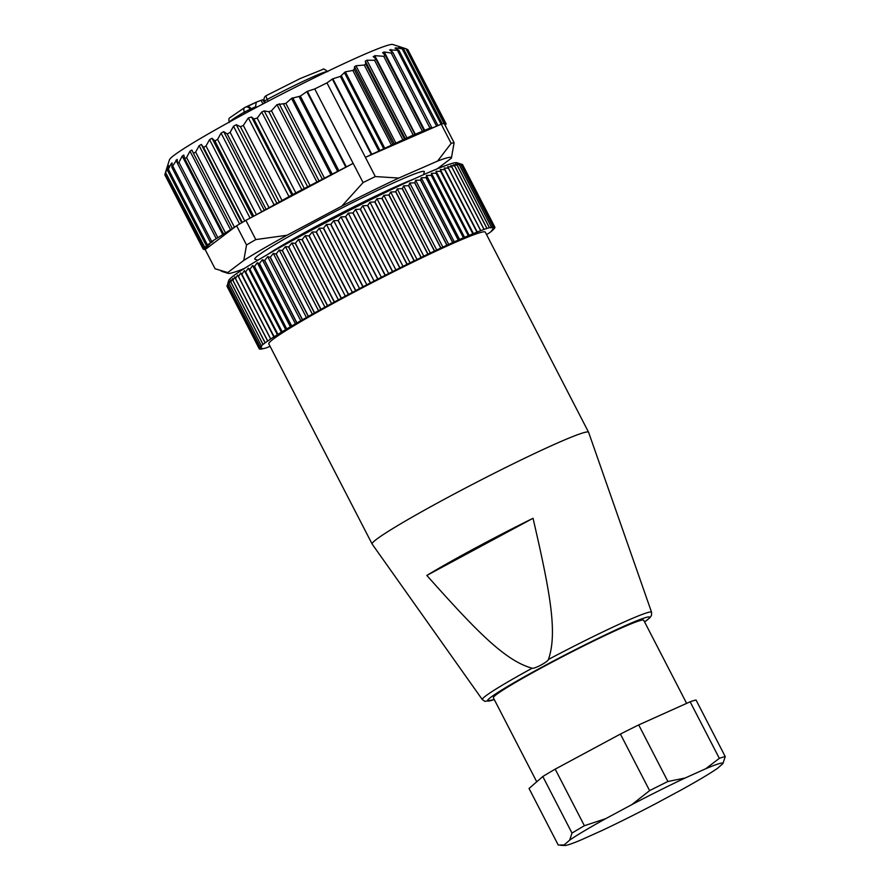 <?xml version="1.0" encoding="UTF-8"?>
<svg xmlns="http://www.w3.org/2000/svg" width="890" height="890" viewBox="0 0 890 890"><rect width="100%" height="100%" fill="white"/><g stroke="black" fill="none" stroke-linecap="round" stroke-linejoin="round"><path stroke-width="1.33" d="M226.917 286.124L259.146 348.557A132.632 7.565 152.7 0 0 259.146 348.557L226.917 286.113A132.632 7.565 -27.3 0 1 226.917 286.113L227.195 285.445A132.632 7.565 -27.3 0 1 227.206 285.423L228.374 282.297L227.929 284.533L229.342 281.285L229.131 283.387A132.632 7.565 -27.3 0 1 229.164 283.365L230.755 280.038L230.788 282.019A132.632 7.565 -27.3 0 1 230.833 281.985L232.613 278.581L232.891 280.428A132.632 7.565 -27.3 0 1 232.946 280.383L234.904 276.89L235.438 278.615A132.632 7.565 -27.3 0 1 235.505 278.559L237.641 275.01L238.42 276.59A132.632 7.565 -27.3 0 1 238.498 276.534L240.778 272.907L241.813 274.365A132.632 7.565 -27.3 0 1 241.913 274.309L244.338 270.627L245.629 271.951A132.632 7.565 -27.3 0 1 245.729 271.895L248.288 268.157L249.823 269.358A132.632 7.565 -27.3 0 1 249.934 269.292L252.604 265.509L254.395 266.588A132.632 7.565 -27.3 0 1 254.518 266.511L257.299 262.695L259.324 263.651A132.632 7.565 -27.3 0 1 259.457 263.574L262.316 259.724L264.586 260.57A132.632 7.565 -27.3 0 1 264.731 260.492L267.668 256.62L270.171 257.344A132.632 7.565 -27.3 0 1 270.315 257.266L273.319 253.383L276.056 254.006A132.632 7.565 -27.3 0 1 276.2 253.917L279.249 250.034L282.197 250.546A132.632 7.565 -27.3 0 1 282.364 250.457L285.434 246.575L288.594 246.986A132.632 7.565 -27.3 0 1 288.761 246.897L291.842 243.026L295.213 243.337A132.632 7.565 -27.3 0 1 295.391 243.248L298.462 239.399L302.033 239.633A132.632 7.565 -27.3 0 1 302.2 239.532L305.259 235.716L309.008 235.861A132.632 7.565 -27.3 0 1 309.186 235.761L312.212 231.99L316.139 232.056A132.632 7.565 -27.3 0 1 316.317 231.956L319.288 228.218L323.37 228.218A132.632 7.565 -27.3 0 1 323.559 228.118L326.463 224.436L330.691 224.38A132.632 7.565 -27.3 0 1 330.88 224.28L333.705 220.653L338.078 220.531A132.632 7.565 -27.3 0 1 338.267 220.442L340.981 216.882L345.476 216.715A132.632 7.565 -27.3 0 1 345.665 216.615L348.279 213.133L352.885 212.933A132.632 7.565 -27.3 0 1 353.074 212.832L355.555 209.428L360.25 209.195A132.632 7.565 -27.3 0 1 360.439 209.106L362.786 205.779L367.559 205.523A132.632 7.565 -27.3 0 1 367.748 205.434L369.94 202.208L374.779 201.93A132.632 7.565 -27.3 0 1 374.968 201.841L376.993 198.715L381.877 198.437A132.632 7.565 -27.3 0 1 382.066 198.348L383.913 195.322L417.076 259.557L414.284 260.781A132.632 7.565 152.7 0 0 414.106 260.87L407.186 264.274A132.632 7.565 152.7 0 0 407.008 264.363L399.966 267.868A132.632 7.565 152.7 0 0 399.788 267.957L392.668 271.539A132.632 7.565 152.7 0 0 392.479 271.628L385.292 275.266A132.632 7.565 152.7 0 0 385.103 275.366L377.894 279.048A132.632 7.565 152.7 0 0 377.705 279.149L370.485 282.875A132.632 7.565 152.7 0 0 370.296 282.964L363.109 286.714A132.632 7.565 152.7 0 0 362.92 286.814L355.789 290.552A132.632 7.565 152.7 0 0 355.599 290.652L348.546 294.39A132.632 7.565 152.7 0 0 348.357 294.49L341.415 298.195A132.632 7.565 152.7 0 0 341.237 298.295L334.429 301.966A132.632 7.565 152.7 0 0 334.251 302.066L327.609 305.682A132.632 7.565 152.7 0 0 327.442 305.782L320.99 309.331A132.632 7.565 152.7 0 0 320.823 309.42L314.582 312.891A132.632 7.565 152.7 0 0 314.426 312.98L308.43 316.351A132.632 7.565 152.7 0 0 308.274 316.44L302.544 319.699A132.632 7.565 152.7 0 0 302.4 319.777L296.949 322.925A132.632 7.565 152.7 0 0 296.815 323.003L291.675 326.007A132.632 7.565 152.7 0 0 291.553 326.085L286.736 328.944A132.632 7.565 152.7 0 0 286.613 329.022L282.152 331.725A132.632 7.565 152.7 0 0 282.041 331.792L277.947 334.329A132.632 7.565 152.7 0 0 277.847 334.384L274.131 336.743A132.632 7.565 152.7 0 0 274.042 336.798L270.727 338.968A132.632 7.565 152.7 0 0 270.649 339.023L267.734 341.003A132.632 7.565 152.7 0 0 267.668 341.048L265.175 342.817A132.632 7.565 152.7 0 0 265.12 342.861L263.062 344.419A132.632 7.565 152.7 0 0 263.006 344.452L260.18 346.944A132.632 7.565 152.7 0 0 260.158 346.966L261.538 346.533L259.435 347.868L261.026 347.322L259.146 348.546L260.981 347.868L259.324 348.991L261.393 348.179L259.969 349.192L262.261 348.257L261.07 349.147A132.632 7.565 152.7 0 0 261.115 349.147L264.653 348.346A132.632 7.565 152.7 0 0 264.708 348.324L267.111 347.589A132.632 7.565 152.7 0 0 267.178 347.567L270.059 346.266M381.877 198.437L414.106 260.87M414.284 260.781L382.066 198.348M383.913 195.322L388.841 195.043A132.632 7.565 -27.3 0 1 389.008 194.955L390.677 192.04L395.616 191.773A132.632 7.565 -27.3 0 1 395.794 191.695L397.263 188.891L402.202 188.636A132.632 7.565 -27.3 0 1 402.369 188.558L403.626 185.877L408.555 185.643A132.632 7.565 -27.3 0 1 408.71 185.565L409.767 183.006L414.662 182.806A132.632 7.565 -27.3 0 1 414.807 182.739L415.641 180.292L420.481 180.147A132.632 7.565 -27.3 0 1 420.625 180.08L421.226 177.766L426.01 177.655A132.632 7.565 -27.3 0 1 426.154 177.599L426.51 175.408L431.227 175.363A132.632 7.565 -27.3 0 1 431.35 175.308L431.472 173.25L436.089 173.261A132.632 7.565 -27.3 0 1 436.211 173.216L436.089 171.281L440.595 171.369A132.632 7.565 -27.3 0 1 440.706 171.325L440.339 169.523L444.722 169.69A132.632 7.565 -27.3 0 1 444.822 169.656L444.199 167.988L448.46 168.232A132.632 7.565 -27.3 0 1 448.549 168.199L447.681 166.664L451.786 166.997A132.632 7.565 -27.3 0 1 451.864 166.975L450.741 165.562L454.69 166.007A132.632 7.565 -27.3 0 1 454.757 165.985L453.377 164.695L457.16 165.24A132.632 7.565 -27.3 0 1 457.215 165.217L455.591 164.06L459.195 164.706A132.632 7.565 -27.3 0 1 459.24 164.695L457.36 163.66L460.764 164.416A132.632 7.565 -27.3 0 1 460.798 164.416L458.684 163.504L461.888 164.372A132.632 7.565 -27.3 0 1 461.91 164.383L456.837 162.714A128.572 7.343 -27.3 0 0 375.547 197.302A128.572 7.343 -27.3 0 0 228.708 280.461L227.873 283.087M459.551 163.582L462.544 164.572A132.632 7.565 -27.3 0 1 462.555 164.583L494.773 227.017L492.704 227.818L494.128 226.816A132.632 7.565 152.7 0 0 494.106 226.805L491.836 227.74L493.027 226.85L490.512 227.896L491.458 227.128A132.632 7.565 152.7 0 0 491.414 227.139L489.444 227.651A132.632 7.565 152.7 0 0 489.389 227.673L486.986 228.418A132.632 7.565 152.7 0 0 486.919 228.441L484.093 229.409A132.632 7.565 152.7 0 0 484.015 229.442L480.778 230.632A132.632 7.565 152.7 0 0 480.689 230.666L477.051 232.09A132.632 7.565 152.7 0 0 476.951 232.123L472.935 233.759A132.632 7.565 152.7 0 0 472.824 233.803L468.429 235.65A132.632 7.565 152.7 0 0 468.318 235.694L463.579 237.741A132.632 7.565 152.7 0 0 463.445 237.797L458.372 240.033A132.632 7.565 152.7 0 0 458.239 240.089L452.854 242.514A132.632 7.565 152.7 0 0 452.71 242.581L447.036 245.173A132.632 7.565 152.7 0 0 446.88 245.24L440.939 248.01A132.632 7.565 152.7 0 0 440.784 248.076L434.587 250.991A132.632 7.565 152.7 0 0 434.42 251.069L428.012 254.128A132.632 7.565 152.7 0 0 427.845 254.206L421.237 257.399A132.632 7.565 152.7 0 0 421.059 257.477L417.076 259.557M376.993 198.715L410.145 262.951M460.764 164.416L492.993 226.861A132.632 7.565 152.7 0 0 492.993 226.861L460.798 164.416M462.544 164.572L494.762 227.006A132.632 7.565 152.7 0 0 494.762 227.006L493.116 228.129L494.951 227.44A132.632 7.565 152.7 0 0 494.951 227.44L493.071 228.686L494.684 228.118A132.632 7.565 152.7 0 0 494.684 228.118L492.57 229.464L493.95 229.03A132.632 7.565 152.7 0 1 493.917 229.053L491.603 230.477L492.749 230.176A132.632 7.565 152.7 0 1 492.704 230.21L491.091 231.545A132.632 7.565 152.7 0 1 491.046 231.578L488.988 233.136A132.632 7.565 152.7 0 1 488.922 233.18L486.541 234.571M259.324 348.991A132.632 7.565 152.7 0 0 259.335 348.991L227.117 286.502M227.195 285.445L259.413 347.879A132.632 7.565 152.7 0 0 259.413 347.879L227.206 285.423M229.131 283.387L261.36 345.832A132.632 7.565 152.7 0 0 261.36 345.832L229.164 283.365M372.12 544.001L268.813 343.863A121.808 6.953 -27.3 0 1 317.385 312.145A121.808 6.953 -27.3 0 1 479.777 232.724A121.808 6.953 -27.3 0 1 485.284 232.134L588.59 432.273A121.808 6.953 152.7 0 0 583.072 432.863A121.808 6.953 152.7 0 0 461.432 490.168A121.808 6.953 152.7 0 0 372.12 544.001A121.808 6.953 152.7 0 0 372.142 544.057L482.347 699.618L485.017 701.398L494.295 699.573M548.451 659.446C548.262 661.648 534.289 669.18 532.153 668.212C505.008 660.825 475.861 630.454 426.822 575.441A113.753 6.497 152.7 0 1 533.043 518.28C549.798 590.771 557.83 632.412 548.451 659.446A95.23 5.44 152.7 0 1 647.252 612.687A95.23 5.44 152.7 0 1 651.58 612.264L588.613 432.329A121.808 6.953 152.7 0 0 588.59 432.273M536.737 781.798L493.372 697.805A84.583 4.828 -27.3 0 1 512.273 684.321A84.583 4.828 -27.3 0 1 594.186 640.722A84.583 4.828 -27.3 0 1 643.704 620.208L686.624 703.367M555.204 769.149L620.408 734.061A96.087 5.485 -27.3 0 1 638.709 724.927L690.139 701.787A96.087 5.485 -27.3 0 1 696.047 700.029L725.239 756.6A96.087 5.485 152.7 0 0 719.331 758.358L705.714 768.749L685.111 778.027A89.323 5.095 152.7 0 0 631.856 804.616L605.723 818.667L584.396 825.72L555.204 769.149A96.087 5.485 -27.3 0 0 548.618 773.01A96.087 5.485 -27.3 0 0 542.811 776.525L572.003 833.096L569.667 840.138L564.149 844.933A89.323 5.095 152.7 0 0 564.772 845.5A89.323 5.095 152.7 0 0 581.337 839.815L601.94 830.548A89.323 5.095 152.7 0 0 655.196 803.959L681.317 789.897A89.323 5.095 152.7 0 0 717.385 768.426L722.903 763.642A89.323 5.095 152.7 0 0 705.714 768.749M564.149 844.933L558.23 845.044L529.038 788.473L542.811 776.525M620.408 734.061L649.611 790.631L631.856 804.616M605.723 818.667A89.323 5.095 152.7 0 0 584.107 831.015A89.323 5.095 152.7 0 0 569.667 840.138M685.111 778.027L667.901 781.498L638.709 724.927M690.139 701.787L719.331 758.358M667.901 781.498A96.087 5.485 152.7 0 0 649.611 790.631M722.903 763.642L725.239 756.6M584.396 825.72A96.087 5.485 152.7 0 0 577.821 829.58A96.087 5.485 152.7 0 0 572.003 833.096M533.043 518.28L426.822 575.441M388.841 195.043L421.059 257.477M421.237 257.399L389.008 194.955M390.677 192.04L423.84 256.276M395.616 191.773L427.845 254.206M428.012 254.128L395.794 191.695M397.263 188.891L430.415 253.127M402.202 188.636L434.42 251.069M434.587 250.991L402.369 188.558M403.626 185.877L436.79 250.101M408.555 185.643L440.784 248.076M440.939 248.01L408.71 185.565M409.767 183.006L442.92 247.242M414.662 182.806L446.88 245.24M447.036 245.173L414.807 182.739M415.641 180.292L448.794 244.528M420.481 180.147L452.71 242.581M452.854 242.514L420.625 180.08M421.226 177.766L454.378 242.002M426.01 177.655L458.239 240.089M458.372 240.033L426.154 177.599M426.51 175.408L459.663 239.644M431.227 175.363L463.445 237.797M463.579 237.741L431.35 175.308M431.472 173.25L464.625 237.485M436.089 173.261L468.318 235.694M468.429 235.65L436.211 173.216M436.089 171.281L469.241 235.516M440.595 171.369L472.824 233.803M472.935 233.759L440.706 171.325M440.339 169.523L473.491 233.759M444.722 169.69L476.951 232.123M477.051 232.09L444.822 169.656M444.199 167.988L477.363 232.223M448.46 168.232L480.689 230.666M480.778 230.632L448.549 168.199M451.786 166.997L484.015 229.442M484.093 229.409L451.864 166.975M454.69 166.007L486.919 228.441M486.986 228.418L454.757 165.985M457.16 165.24L489.389 227.673M489.444 227.651L457.215 165.217M459.195 164.706L491.414 227.139M491.458 227.128L459.24 164.695M494.128 226.816L461.91 164.383L494.106 226.805M260.18 346.944L227.951 284.511A132.632 7.565 -27.3 0 1 227.951 284.511L260.158 346.966M267.211 254.729A91.347 5.218 -27.3 0 1 364.566 201.44A91.347 5.218 -27.3 0 1 413.561 179.19M257.844 260.214L255.052 259.324A95.408 5.44 -27.3 0 1 363.743 197.057A95.408 5.44 -27.3 0 1 424.352 171.948L423.451 174.729M206.135 248.833L235.65 226.494L210.374 242.358L212.821 241.635L206.258 245.473L209.617 244.283L203.855 247.743L208.104 246.063L203.176 249.122L208.316 246.997L204.255 249.612L206.135 248.833L205.178 249.567L215.091 268.769L227.729 272.562A125.868 7.187 152.7 0 0 228.085 273.352A125.868 7.187 152.7 0 0 241.546 269.637L244.706 268.257M227.729 272.562L243.804 260.403L246.53 244.972A136.693 7.799 152.7 0 1 255.797 239.577L286.981 235.249A125.868 7.187 152.7 0 0 243.804 260.403M346.344 166.853L295.814 192.885L252.927 216.626L353.163 163.371L346.344 166.853L307.373 91.347L314.737 88.933L363.076 182.584A136.693 7.799 152.7 0 1 369.239 179.535A136.693 7.799 152.7 0 1 375.313 176.565L365.401 157.352L441.229 124.155L451.141 143.368A136.693 7.799 152.7 0 1 454.111 142.734L451.386 158.153A125.868 7.187 152.7 0 0 451.408 158.097A125.868 7.187 152.7 0 0 437.569 161.079L398.798 178.056A125.868 7.187 152.7 0 0 341.816 206.124L286.981 235.249M451.386 158.153L437.301 168.811M281.974 200.317L243.326 125.434L240.445 126.747L236.306 124.689L233.503 126.235L230.154 132.376L227.228 133.989L223.702 131.642L221.065 133.122L217.594 139.385L214.879 140.909L211.987 138.25L209.562 139.63L206.024 145.971L203.576 147.395L201.318 144.414L199.16 145.682L195.644 152.056L193.475 153.358L191.862 150.01L189.993 151.178L186.589 157.541L184.731 158.698L183.785 155.038L182.216 156.039L178.979 162.358L177.477 163.348L177.166 159.343L171.815 167.231L172.115 162.903L171.236 163.571L167.832 170.29L168.722 165.651L165.585 172.493L166.864 167.843L165.106 173.795M167.008 167.542L169.456 159.766A125.868 7.187 -27.3 0 1 313.202 78.353A125.868 7.187 -27.3 0 1 392.779 44.5L400.734 47.025M204.7 247.164L165.585 172.493M168.722 165.651L168.499 166.719M207.348 244.761L168.588 169.679L167.832 170.29M172.115 162.903L171.236 163.571L171.97 164.984M210.374 242.358L171.815 167.231M216.137 238.442L177.477 163.348M223.457 233.781L184.731 158.698M193.486 153.38L232.234 228.441L193.497 153.403M243.326 125.434L248.343 117.914L251.614 117.046L253.806 118.949L257.221 118.114L261.738 112.018L264.219 110.905L268.913 111.74L271.461 110.761L276.99 104.653L285.868 103.407L291.52 98.378L300.364 96.098L306.805 91.626L345.787 167.131M307.373 91.347L306.805 91.626M314.737 88.933A136.693 7.799 -27.3 0 1 320.901 85.885A136.693 7.799 -27.3 0 1 326.975 82.903L332.326 79.054L371.297 154.56L365.401 157.352L326.975 82.903M436.256 126.336L430.337 128.661L431.661 127.437L413.183 135.08L371.82 154.315L332.849 78.798L332.326 79.054M332.849 78.798L340.358 76.395L345.353 71.867L352.841 70.421L354.231 69.387L354.531 66.694L355.967 65.76L364.277 65.048L365.79 64.024L365.301 61.121L366.88 60.22L374.59 60.298L375.791 58.874L373.199 56.504M414.907 134.357L375.791 58.874M373.6 56.96L374.746 55.658L383.724 56.293L422.372 131.164M401.134 47.181L405.907 48.727L398.798 47.148L403.248 49.05L395.972 47.826L395.015 48.105L398.865 50.296L389.586 49.94L392.824 52.432L391.233 53.044L384.269 51.976L382.622 52.632L385.37 55.647L423.996 130.496M385.214 55.447L383.724 56.293M392.824 52.432L431.661 127.437M398.865 50.296L437.791 125.223M396.573 48.983L395.972 47.826L395.015 48.105M403.248 49.05L402.402 49.25L441.095 124.211M399.632 47.493L398.798 47.148M405.907 48.727L444.077 123.543M406.797 49.328L445.501 124.2L444.722 124.544M341.816 206.124L363.076 182.584M255.797 239.577L245.885 220.364L252.927 216.626M375.313 176.565L398.798 178.056M437.569 161.079L451.141 143.368M441.229 124.155A136.693 7.799 -27.3 0 1 442.219 123.899A136.693 7.799 -27.3 0 1 444.199 123.521L454.111 142.734M444.422 123.966L445.111 123.476L444.321 123.766M444.867 124.823L445.501 124.2M235.65 226.494L236.618 225.771A136.693 7.799 -27.3 0 1 243.115 221.966A136.693 7.799 -27.3 0 1 245.885 220.364M236.618 225.771L246.53 244.972M263.629 101.226A17.589 1.001 -27.3 0 1 264.363 100.837M256.409 107.412L255.641 105.788L256.276 102.161L261.059 100.348A17.589 1.001 -27.3 0 1 262.939 99.88L264.597 103.095M250.746 110.427L250.112 109.181A4.061 3.616 -110.8 0 0 245.484 107.145L256.276 102.161M407.186 264.274L374.968 201.841M374.779 201.93L407.008 264.363M369.94 202.208L403.092 266.444M399.966 267.868L367.748 205.434M367.559 205.523L399.788 267.957M362.786 205.779L395.939 270.015M392.668 271.539L360.439 209.106M360.25 209.195L392.479 271.628M355.555 209.428L388.707 273.664M385.292 275.266L353.074 212.832M352.885 212.933L385.103 275.366M348.279 213.133L381.432 277.368M377.894 279.048L345.665 216.615M345.476 216.715L377.705 279.149M340.981 216.882L374.134 281.118M370.485 282.875L338.267 220.442M338.078 220.531L370.296 282.964M333.705 220.653L366.858 284.889M363.109 286.714L330.88 224.28M330.691 224.38L362.92 286.814M326.463 224.436L359.616 288.672M355.789 290.552L323.559 228.118M323.37 228.218L355.599 290.652M319.288 228.218L352.44 292.454M348.546 294.39L316.317 231.956M316.139 232.056L348.357 294.49M312.212 231.99L345.365 296.225M341.415 298.195L309.186 235.761M309.008 235.861L341.237 298.295M305.259 235.716L338.411 299.952M334.429 301.966L302.2 239.532M302.033 239.633L334.251 302.066M298.462 239.399L331.614 303.635M327.609 305.682L295.391 243.248M295.213 243.337L327.442 305.782M291.842 243.026L324.995 307.261M320.99 309.331L288.761 246.897M288.594 246.986L320.823 309.42M285.434 246.575L318.587 310.81M314.582 312.891L282.364 250.457M282.197 250.546L314.426 312.98M279.249 250.034L312.401 314.27M308.43 316.351L276.2 253.917M276.056 254.006L308.274 316.44M273.319 253.383L306.472 317.619M302.544 319.699L270.315 257.266M270.171 257.344L302.4 319.777M267.668 256.62L300.82 320.856M296.949 322.925L264.731 260.492M264.586 260.57L296.815 323.003M262.316 259.724L295.48 323.96M291.675 326.007L259.457 263.574M259.324 263.651L291.553 326.085M257.299 262.695L290.452 326.93M286.736 328.944L254.518 266.511M254.395 266.588L286.613 329.022M252.604 265.509L285.768 329.745M282.152 331.725L249.934 269.292M249.823 269.358L282.041 331.792M248.288 268.157L281.44 332.393M277.947 334.329L245.729 271.895M245.629 271.951L277.847 334.384M244.338 270.627L277.491 334.863M274.131 336.743L241.913 274.309M241.813 274.365L274.042 336.798M240.778 272.907L273.942 337.143M270.727 338.968L238.498 276.534M238.42 276.59L270.649 339.023M267.734 341.003L235.505 278.559M235.438 278.615L267.668 341.048M265.175 342.817L232.946 280.383M232.891 280.428L265.12 342.861M263.062 344.419L230.833 281.985M230.788 282.019L263.006 344.452M532.153 668.212A95.23 5.44 152.7 0 0 482.347 699.618M644.594 621.943A91.203 5.207 152.7 0 0 645.461 617.615A91.203 5.207 152.7 0 0 542.9 666.632A91.203 5.207 152.7 0 0 491.614 700.397A91.203 5.207 152.7 0 0 494.273 699.529M397.641 50.697L436.4 125.79M340.358 76.395L378.795 150.877M379.852 150.377L341.359 75.806M344.308 72.401L383.69 148.697M384.747 148.196L345.353 71.867M352.841 70.421L391.322 144.959M392.879 144.269L354.231 69.387M354.531 66.694L394.326 143.791M395.883 143.101L355.967 65.76M364.277 65.048L402.803 139.686M404.472 138.962L365.79 64.024M365.301 61.121L405.395 138.818M407.075 138.084L366.88 60.22M374.59 60.298L413.183 135.08M415.463 134.546L374.746 55.658M424.864 130.641L384.269 51.976M391.233 53.044L429.992 128.127M392.178 51.931L390.91 49.473M234.404 227.15L195.644 152.056M199.16 145.682L239.588 224.024M189.993 151.178L230.599 229.854M225.337 232.635L186.589 157.541M184.909 159.032L223.468 233.747M182.216 156.039L222.823 234.704M217.739 237.452L178.979 162.358M175.931 160.189L177.466 163.159M211.709 241.513L172.96 166.419M204.711 249.267L204.4 248.655M203.821 248.677L165.062 173.583M241.757 222.756L201.318 144.414M203.576 147.395L242.303 222.433M244.761 221.02L206.024 145.971M209.562 139.63L250.079 218.139M252.538 216.837L211.987 138.25M214.879 140.909L253.639 216.003M256.342 214.468L217.594 139.385M221.065 133.122L261.671 211.787M264.308 210.318L223.702 131.642M227.228 133.989L265.988 209.083M268.913 207.47L230.154 132.376M233.503 126.235L274.109 204.9M276.912 203.365L236.306 124.689M240.445 126.747L279.204 201.83M248.343 117.914L289.061 196.801M291.953 195.199L251.614 117.046M253.806 118.949L292.821 194.543M295.814 192.885L257.221 118.114M261.738 112.018L301.921 189.87M304.324 188.602L264.219 110.905M268.913 111.74L307.595 186.678M309.987 185.398L271.461 110.761M276.99 104.653L316.907 181.994M318.998 180.893L279.204 103.796M283.61 104.175L322.258 179.046M324.349 177.956L285.868 103.407M291.52 98.378L330.924 174.718M332.159 174.084L292.777 97.778M299.073 96.621L337.566 171.203M338.812 170.569L300.364 96.098M268.202 101.204L267.267 99.402A55.492 3.171 -27.3 0 1 292.576 86.452A55.492 3.171 -27.3 0 1 327.298 71.489M229.386 122.03A55.492 3.171 -27.3 0 1 244.439 112.04L245.162 113.43M265.32 102.717L264.486 101.104L267.267 99.402A4.061 0.812 -118 0 1 266.188 95.653A4.061 0.812 -118 0 1 266.232 95.63M229.208 122.542C228.686 119.772 228.841 118.214 229.665 117.858L244.884 107.434A4.061 4.061 0 0 1 245.484 107.145A4.061 3.616 -110.8 0 0 245.073 107.345A4.061 2.715 59.8 0 0 244.884 107.434A4.061 2.715 59.8 0 0 244.439 112.04L251.058 108.825L251.636 109.96M246.786 106.678A13.539 0.768 152.7 0 0 256.053 102.272M246.441 106.789A4.061 3.616 69.2 0 1 251.058 108.825L255.986 106.589M261.059 100.348L262.928 103.974M651.58 612.264L651.48 615.48L650.067 617.582L644.616 621.977M564.772 845.5L560.555 845.311M403.849 49.395L442.286 123.888M406.685 49.028L445.111 123.476M407.765 49.517L446.19 123.966M445.156 124.645L445.523 125.345M167.798 170.958L206.258 245.473M165.418 173.272L203.855 247.743M228.085 273.352L221.265 271.194M203.888 248.877L204.255 249.612M164.761 174.685L203.176 249.122M264.486 101.104A4.061 4.061 0 0 1 266.188 95.653L300.164 78.565L322.936 69.364C322.981 68.397 324.616 69.164 327.82 71.645"/></g></svg>
